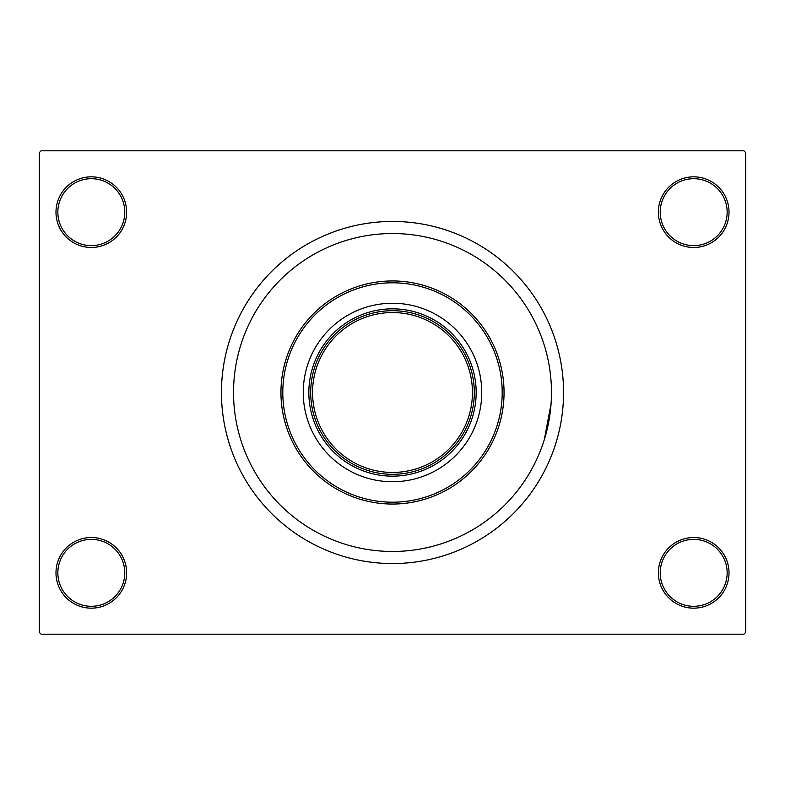 <?xml version="1.0" encoding="UTF-8"?>
<svg xmlns="http://www.w3.org/2000/svg" width="785" height="785" viewBox="0 0 785 785"><rect width="100%" height="100%" fill="white"/><g stroke="black" fill="none" stroke-linecap="round" stroke-linejoin="round"><path stroke-width="1.18" d="M658.37 572.844A35.325 35.325 0 0 1 693.695 537.519A35.325 35.325 0 0 1 729.02 572.844A35.325 35.325 0 0 1 693.695 608.169A35.325 35.325 0 0 1 658.37 572.844M727.155 572.844A33.47 33.47 0 0 0 693.695 539.373A33.47 33.47 0 0 0 660.224 572.844A33.47 33.47 0 0 0 693.695 606.305A33.47 33.47 0 0 0 727.155 572.844M55.98 572.844A35.325 35.325 0 0 1 91.305 537.519A35.325 35.325 0 0 1 126.63 572.844A35.325 35.325 0 0 1 91.305 608.169A35.325 35.325 0 0 1 55.98 572.844M124.776 572.844A33.47 33.47 0 0 0 91.305 539.373A33.47 33.47 0 0 0 57.845 572.844A33.47 33.47 0 0 0 91.305 606.305A33.47 33.47 0 0 0 124.776 572.844M55.98 212.156A35.325 35.325 0 0 1 91.305 176.831A35.325 35.325 0 0 1 126.63 212.156A35.325 35.325 0 0 1 91.305 247.481A35.325 35.325 0 0 1 55.98 212.156M124.776 212.156A33.47 33.47 0 0 0 91.305 178.695A33.47 33.47 0 0 0 57.845 212.156A33.47 33.47 0 0 0 91.305 245.626A33.47 33.47 0 0 0 124.776 212.156M658.37 212.156A35.325 35.325 0 0 1 693.695 176.831A35.325 35.325 0 0 1 729.02 212.156A35.325 35.325 0 0 1 693.695 247.481A35.325 35.325 0 0 1 658.37 212.156M727.155 212.156A33.47 33.47 0 0 0 693.695 178.695A33.47 33.47 0 0 0 660.224 212.156A33.47 33.47 0 0 0 693.695 245.626A33.47 33.47 0 0 0 727.155 212.156M221.448 392.5A171.051 171.051 0 0 0 392.5 563.552A171.051 171.051 0 0 0 563.552 392.5A171.051 171.051 0 0 0 392.5 221.448A171.051 171.051 0 0 0 221.448 392.5M551.462 392.5A158.963 158.963 0 0 0 392.5 233.537A158.963 158.963 0 0 0 233.537 392.5A158.963 158.963 0 0 0 392.5 551.462A158.963 158.963 0 0 0 551.462 392.5A158.963 158.963 0 0 0 392.5 233.537A158.963 158.963 0 0 0 233.537 392.5A158.963 158.963 0 0 0 392.5 551.462A158.963 158.963 0 0 0 551.462 392.5M743.895 634.202L41.105 634.202L39.25 632.337L39.25 152.663L41.105 150.798L743.895 150.798L745.75 152.663L745.75 632.337L743.895 634.202M544.309 439.649L551.06 403.765M303.255 392.5A89.245 89.245 0 0 0 392.5 481.745A89.245 89.245 0 0 0 481.745 392.5A89.245 89.245 0 0 0 392.5 303.255A89.245 89.245 0 0 0 303.255 392.5M502.194 392.5A109.694 109.694 0 0 0 392.5 282.806A109.694 109.694 0 0 0 282.806 392.5A109.694 109.694 0 0 0 392.5 502.194A109.694 109.694 0 0 0 502.194 392.5M280.951 392.5A111.549 111.549 0 0 1 392.5 280.951A111.549 111.549 0 0 1 504.048 392.5A111.549 111.549 0 0 1 392.5 504.048A111.549 111.549 0 0 1 280.951 392.5M392.5 476.161A83.661 83.661 0 0 1 308.839 392.5A83.661 83.661 0 0 1 392.5 308.839A83.661 83.661 0 0 1 476.161 392.5A83.661 83.661 0 0 1 392.5 476.161M358.421 466.869A81.807 81.807 0 0 0 426.579 466.869M426.579 318.131A81.807 81.807 0 0 0 392.5 310.693M474.307 392.5A81.807 81.807 0 0 1 392.5 474.307A81.807 81.807 0 0 1 310.693 392.5A81.807 81.807 0 0 1 392.5 310.693A81.807 81.807 0 0 1 474.307 392.5A81.807 81.807 0 0 0 392.5 310.693A81.807 81.807 0 0 0 310.693 392.5M312.558 392.5A79.942 79.942 0 0 0 392.5 472.442A79.942 79.942 0 0 0 472.442 392.5A79.942 79.942 0 0 0 392.5 312.558A79.942 79.942 0 0 0 312.558 392.5"/></g></svg>
